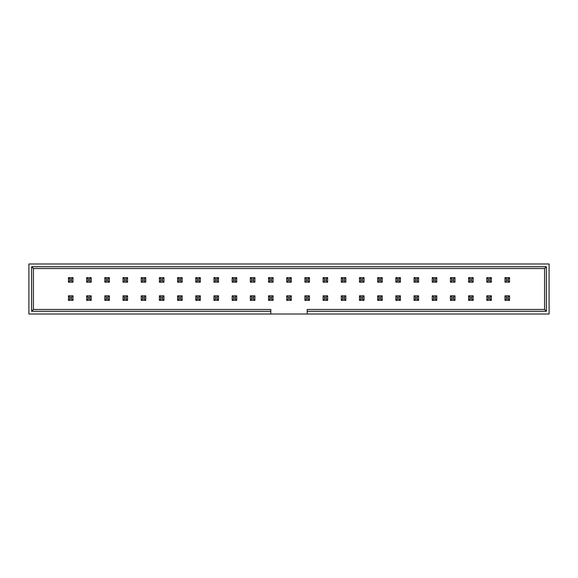 <?xml version="1.0" encoding="UTF-8"?>
<svg xmlns="http://www.w3.org/2000/svg" width="578" height="578" viewBox="0 0 578 578"><rect width="100%" height="100%" fill="white"/><g stroke="black" fill="none" stroke-linecap="round" stroke-linejoin="round"><path stroke-width="0.87" d="M69.822 280.814L71.643 280.814L71.643 278.993L69.822 278.993L69.822 280.814L69.822 278.993L68.464 277.635L73.009 277.635L73.009 282.18L68.464 282.18L68.464 277.635L68.464 282.18L69.822 280.814L68.464 282.18L73.009 282.18L71.643 280.814L69.822 280.814M68.464 277.635L69.822 278.993L71.643 278.993L73.009 277.635L68.464 277.635M71.643 280.814L73.009 282.18L73.009 277.635L71.643 278.993L71.643 280.814M69.822 299.007L71.643 299.007L71.643 297.186L69.822 297.186L69.822 299.007L69.822 297.186L68.464 295.82L73.009 295.82L73.009 300.365L68.464 300.365L68.464 295.82L68.464 300.365L69.822 299.007L68.464 300.365L73.009 300.365L71.643 299.007L69.822 299.007M68.464 295.82L69.822 297.186L71.643 297.186L73.009 295.82L68.464 295.82M71.643 299.007L73.009 300.365L73.009 295.82L71.643 297.186L71.643 299.007M88.015 280.814L89.836 280.814L89.836 278.993L88.015 278.993L88.015 280.814L88.015 278.993L86.649 277.635L91.194 277.635L91.194 282.18L86.649 282.18L86.649 277.635L86.649 282.18L88.015 280.814L86.649 282.18L91.194 282.18L89.836 280.814L88.015 280.814M86.649 277.635L88.015 278.993L89.836 278.993L91.194 277.635L86.649 277.635M89.836 280.814L91.194 282.18L91.194 277.635L89.836 278.993L89.836 280.814M106.2 280.814L108.021 280.814L108.021 278.993L106.2 278.993L106.2 280.814L106.2 278.993L104.835 277.635L109.387 277.635L109.387 282.18L104.835 282.18L104.835 277.635L104.835 282.18L106.2 280.814L104.835 282.18L109.387 282.18L108.021 280.814L106.2 280.814M104.835 277.635L106.2 278.993L108.021 278.993L109.387 277.635L104.835 277.635M108.021 280.814L109.387 282.18L109.387 277.635L108.021 278.993L108.021 280.814M124.393 280.814L126.214 280.814L126.214 278.993L124.393 278.993L124.393 280.814L124.393 278.993L123.027 277.635L127.572 277.635L127.572 282.18L123.027 282.18L123.027 277.635L123.027 282.18L124.393 280.814L123.027 282.18L127.572 282.18L126.214 280.814L124.393 280.814M123.027 277.635L124.393 278.993L126.214 278.993L127.572 277.635L123.027 277.635M126.214 280.814L127.572 282.18L127.572 277.635L126.214 278.993L126.214 280.814M142.578 280.814L144.399 280.814L144.399 278.993L142.578 278.993L142.578 280.814L142.578 278.993L141.213 277.635L145.764 277.635L145.764 282.18L141.213 282.18L141.213 277.635L141.213 282.18L142.578 280.814L141.213 282.18L145.764 282.18L144.399 280.814L142.578 280.814M141.213 277.635L142.578 278.993L144.399 278.993L145.764 277.635L141.213 277.635M144.399 280.814L145.764 282.18L145.764 277.635L144.399 278.993L144.399 280.814M88.015 299.007L89.836 299.007L89.836 297.186L88.015 297.186L88.015 299.007L88.015 297.186L86.649 295.82L91.194 295.82L91.194 300.365L86.649 300.365L86.649 295.82L86.649 300.365L88.015 299.007L86.649 300.365L91.194 300.365L89.836 299.007L88.015 299.007M86.649 295.82L88.015 297.186L89.836 297.186L91.194 295.82L86.649 295.82M89.836 299.007L91.194 300.365L91.194 295.82L89.836 297.186L89.836 299.007M106.2 299.007L108.021 299.007L108.021 297.186L106.2 297.186L106.2 299.007L106.2 297.186L104.835 295.82L109.387 295.82L109.387 300.365L104.835 300.365L104.835 295.82L104.835 300.365L106.2 299.007L104.835 300.365L109.387 300.365L108.021 299.007L106.2 299.007M104.835 295.82L106.2 297.186L108.021 297.186L109.387 295.82L104.835 295.82M108.021 299.007L109.387 300.365L109.387 295.82L108.021 297.186L108.021 299.007M124.393 299.007L126.214 299.007L126.214 297.186L124.393 297.186L124.393 299.007L124.393 297.186L123.027 295.82L127.572 295.82L127.572 300.365L123.027 300.365L123.027 295.82L123.027 300.365L124.393 299.007L123.027 300.365L127.572 300.365L126.214 299.007L124.393 299.007M123.027 295.82L124.393 297.186L126.214 297.186L127.572 295.82L123.027 295.82M126.214 299.007L127.572 300.365L127.572 295.82L126.214 297.186L126.214 299.007M142.578 299.007L144.399 299.007L144.399 297.186L142.578 297.186L142.578 299.007L142.578 297.186L141.213 295.82L145.764 295.82L145.764 300.365L141.213 300.365L141.213 295.82L141.213 300.365L142.578 299.007L141.213 300.365L145.764 300.365L144.399 299.007L142.578 299.007M141.213 295.82L142.578 297.186L144.399 297.186L145.764 295.82L141.213 295.82M144.399 299.007L145.764 300.365L145.764 295.82L144.399 297.186L144.399 299.007M160.771 280.814L162.584 280.814L162.584 278.993L160.771 278.993L160.771 280.814L160.771 278.993L159.405 277.635L163.95 277.635L163.95 282.18L159.405 282.18L159.405 277.635L159.405 282.18L160.771 280.814L159.405 282.18L163.95 282.18L162.584 280.814L160.771 280.814M159.405 277.635L160.771 278.993L162.584 278.993L163.95 277.635L159.405 277.635M162.584 280.814L163.95 282.18L163.95 277.635L162.584 278.993L162.584 280.814M160.771 299.007L162.584 299.007L162.584 297.186L160.771 297.186L160.771 299.007L160.771 297.186L159.405 295.82L163.95 295.82L163.95 300.365L159.405 300.365L159.405 295.82L159.405 300.365L160.771 299.007L159.405 300.365L163.95 300.365L162.584 299.007L160.771 299.007M159.405 295.82L160.771 297.186L162.584 297.186L163.95 295.82L159.405 295.82M162.584 299.007L163.95 300.365L163.95 295.82L162.584 297.186L162.584 299.007M178.956 280.814L180.777 280.814L180.777 278.993L178.956 278.993L178.956 280.814L178.956 278.993L177.591 277.635L182.142 277.635L182.142 282.18L177.591 282.18L177.591 277.635L177.591 282.18L178.956 280.814L177.591 282.18L182.142 282.18L180.777 280.814L178.956 280.814M177.591 277.635L178.956 278.993L180.777 278.993L182.142 277.635L177.591 277.635M180.777 280.814L182.142 282.18L182.142 277.635L180.777 278.993L180.777 280.814M178.956 299.007L180.777 299.007L180.777 297.186L178.956 297.186L178.956 299.007L178.956 297.186L177.591 295.82L182.142 295.82L182.142 300.365L177.591 300.365L177.591 295.82L177.591 300.365L178.956 299.007L177.591 300.365L182.142 300.365L180.777 299.007L178.956 299.007M177.591 295.82L178.956 297.186L180.777 297.186L182.142 295.82L177.591 295.82M180.777 299.007L182.142 300.365L182.142 295.82L180.777 297.186L180.777 299.007M197.149 280.814L198.962 280.814L198.962 278.993L197.149 278.993L197.149 280.814L197.149 278.993L195.783 277.635L200.328 277.635L200.328 282.18L195.783 282.18L195.783 277.635L195.783 282.18L197.149 280.814L195.783 282.18L200.328 282.18L198.962 280.814L197.149 280.814M195.783 277.635L197.149 278.993L198.962 278.993L200.328 277.635L195.783 277.635M198.962 280.814L200.328 282.18L200.328 277.635L198.962 278.993L198.962 280.814M197.149 299.007L198.962 299.007L198.962 297.186L197.149 297.186L197.149 299.007L197.149 297.186L195.783 295.82L200.328 295.82L200.328 300.365L195.783 300.365L195.783 295.82L195.783 300.365L197.149 299.007L195.783 300.365L200.328 300.365L198.962 299.007L197.149 299.007M195.783 295.82L197.149 297.186L198.962 297.186L200.328 295.82L195.783 295.82M198.962 299.007L200.328 300.365L200.328 295.82L198.962 297.186L198.962 299.007M215.334 280.814L217.155 280.814L217.155 278.993L215.334 278.993L215.334 280.814L215.334 278.993L213.968 277.635L218.52 277.635L218.52 282.18L213.968 282.18L213.968 277.635L213.968 282.18L215.334 280.814L213.968 282.18L218.52 282.18L217.155 280.814L215.334 280.814M213.968 277.635L215.334 278.993L217.155 278.993L218.52 277.635L213.968 277.635M217.155 280.814L218.52 282.18L218.52 277.635L217.155 278.993L217.155 280.814M215.334 299.007L217.155 299.007L217.155 297.186L215.334 297.186L215.334 299.007L215.334 297.186L213.968 295.82L218.52 295.82L218.52 300.365L213.968 300.365L213.968 295.82L213.968 300.365L215.334 299.007L213.968 300.365L218.52 300.365L217.155 299.007L215.334 299.007M213.968 295.82L215.334 297.186L217.155 297.186L218.52 295.82L213.968 295.82M217.155 299.007L218.52 300.365L218.52 295.82L217.155 297.186L217.155 299.007M233.526 280.814L235.34 280.814L235.34 278.993L233.526 278.993L233.526 280.814L233.526 278.993L232.161 277.635L236.705 277.635L236.705 282.18L232.161 282.18L232.161 277.635L232.161 282.18L233.526 280.814L232.161 282.18L236.705 282.18L235.34 280.814L233.526 280.814M232.161 277.635L233.526 278.993L235.34 278.993L236.705 277.635L232.161 277.635M235.34 280.814L236.705 282.18L236.705 277.635L235.34 278.993L235.34 280.814M233.526 299.007L235.34 299.007L235.34 297.186L233.526 297.186L233.526 299.007L233.526 297.186L232.161 295.82L236.705 295.82L236.705 300.365L232.161 300.365L232.161 295.82L232.161 300.365L233.526 299.007L232.161 300.365L236.705 300.365L235.34 299.007L233.526 299.007M232.161 295.82L233.526 297.186L235.34 297.186L236.705 295.82L232.161 295.82M235.34 299.007L236.705 300.365L236.705 295.82L235.34 297.186L235.34 299.007M251.712 280.814L253.532 280.814L253.532 278.993L251.712 278.993L251.712 280.814L251.712 278.993L250.346 277.635L254.898 277.635L254.898 282.18L250.346 282.18L250.346 277.635L250.346 282.18L251.712 280.814L250.346 282.18L254.898 282.18L253.532 280.814L251.712 280.814M250.346 277.635L251.712 278.993L253.532 278.993L254.898 277.635L250.346 277.635M253.532 280.814L254.898 282.18L254.898 277.635L253.532 278.993L253.532 280.814M251.712 299.007L253.532 299.007L253.532 297.186L251.712 297.186L251.712 299.007L251.712 297.186L250.346 295.82L254.898 295.82L254.898 300.365L250.346 300.365L250.346 295.82L250.346 300.365L251.712 299.007L250.346 300.365L254.898 300.365L253.532 299.007L251.712 299.007M250.346 295.82L251.712 297.186L253.532 297.186L254.898 295.82L250.346 295.82M253.532 299.007L254.898 300.365L254.898 295.82L253.532 297.186L253.532 299.007M269.904 280.814L271.718 280.814L271.718 278.993L269.904 278.993L269.904 280.814L269.904 278.993L268.539 277.635L273.083 277.635L273.083 282.18L268.539 282.18L268.539 277.635L268.539 282.18L269.904 280.814L268.539 282.18L273.083 282.18L271.718 280.814L269.904 280.814M268.539 277.635L269.904 278.993L271.718 278.993L273.083 277.635L268.539 277.635M271.718 280.814L273.083 282.18L273.083 277.635L271.718 278.993L271.718 280.814M269.904 299.007L271.718 299.007L271.718 297.186L269.904 297.186L269.904 299.007L269.904 297.186L268.539 295.82L273.083 295.82L273.083 300.365L268.539 300.365L268.539 295.82L268.539 300.365L269.904 299.007L268.539 300.365L273.083 300.365L271.718 299.007L269.904 299.007M268.539 295.82L269.904 297.186L271.718 297.186L273.083 295.82L268.539 295.82M271.718 299.007L273.083 300.365L273.083 295.82L271.718 297.186L271.718 299.007M288.09 280.814L289.91 280.814L289.91 278.993L288.09 278.993L288.09 280.814L288.09 278.993L286.724 277.635L291.276 277.635L291.276 282.18L286.724 282.18L286.724 277.635L286.724 282.18L288.09 280.814L286.724 282.18L291.276 282.18L289.91 280.814L288.09 280.814M286.724 277.635L288.09 278.993L289.91 278.993L291.276 277.635L286.724 277.635M289.91 280.814L291.276 282.18L291.276 277.635L289.91 278.993L289.91 280.814M288.09 299.007L289.91 299.007L289.91 297.186L288.09 297.186L288.09 299.007L288.09 297.186L286.724 295.82L291.276 295.82L291.276 300.365L286.724 300.365L286.724 295.82L286.724 300.365L288.09 299.007L286.724 300.365L291.276 300.365L289.91 299.007L288.09 299.007M286.724 295.82L288.09 297.186L289.91 297.186L291.276 295.82L286.724 295.82M289.91 299.007L291.276 300.365L291.276 295.82L289.91 297.186L289.91 299.007M306.282 280.814L308.096 280.814L308.096 278.993L306.282 278.993L306.282 280.814L306.282 278.993L304.917 277.635L309.461 277.635L309.461 282.18L304.917 282.18L304.917 277.635L304.917 282.18L306.282 280.814L304.917 282.18L309.461 282.18L308.096 280.814L306.282 280.814M304.917 277.635L306.282 278.993L308.096 278.993L309.461 277.635L304.917 277.635M308.096 280.814L309.461 282.18L309.461 277.635L308.096 278.993L308.096 280.814M306.282 299.007L308.096 299.007L308.096 297.186L306.282 297.186L306.282 299.007L306.282 297.186L304.917 295.82L309.461 295.82L309.461 300.365L304.917 300.365L304.917 295.82L304.917 300.365L306.282 299.007L304.917 300.365L309.461 300.365L308.096 299.007L306.282 299.007M304.917 295.82L306.282 297.186L308.096 297.186L309.461 295.82L304.917 295.82M308.096 299.007L309.461 300.365L309.461 295.82L308.096 297.186L308.096 299.007M324.468 280.814L326.288 280.814L326.288 278.993L324.468 278.993L324.468 280.814L324.468 278.993L323.102 277.635L327.654 277.635L327.654 282.18L323.102 282.18L323.102 277.635L323.102 282.18L324.468 280.814L323.102 282.18L327.654 282.18L326.288 280.814L324.468 280.814M323.102 277.635L324.468 278.993L326.288 278.993L327.654 277.635L323.102 277.635M326.288 280.814L327.654 282.18L327.654 277.635L326.288 278.993L326.288 280.814M324.468 299.007L326.288 299.007L326.288 297.186L324.468 297.186L324.468 299.007L324.468 297.186L323.102 295.82L327.654 295.82L327.654 300.365L323.102 300.365L323.102 295.82L323.102 300.365L324.468 299.007L323.102 300.365L327.654 300.365L326.288 299.007L324.468 299.007M323.102 295.82L324.468 297.186L326.288 297.186L327.654 295.82L323.102 295.82M326.288 299.007L327.654 300.365L327.654 295.82L326.288 297.186L326.288 299.007M342.66 280.814L344.474 280.814L344.474 278.993L342.66 278.993L342.66 280.814L342.66 278.993L341.295 277.635L345.839 277.635L345.839 282.18L341.295 282.18L341.295 277.635L341.295 282.18L342.66 280.814L341.295 282.18L345.839 282.18L344.474 280.814L342.66 280.814M341.295 277.635L342.66 278.993L344.474 278.993L345.839 277.635L341.295 277.635M344.474 280.814L345.839 282.18L345.839 277.635L344.474 278.993L344.474 280.814M342.66 299.007L344.474 299.007L344.474 297.186L342.66 297.186L342.66 299.007L342.66 297.186L341.295 295.82L345.839 295.82L345.839 300.365L341.295 300.365L341.295 295.82L341.295 300.365L342.66 299.007L341.295 300.365L345.839 300.365L344.474 299.007L342.66 299.007M341.295 295.82L342.66 297.186L344.474 297.186L345.839 295.82L341.295 295.82M344.474 299.007L345.839 300.365L345.839 295.82L344.474 297.186L344.474 299.007M360.845 280.814L362.666 280.814L362.666 278.993L360.845 278.993L360.845 280.814L360.845 278.993L359.48 277.635L364.032 277.635L364.032 282.18L359.48 282.18L359.48 277.635L359.48 282.18L360.845 280.814L359.48 282.18L364.032 282.18L362.666 280.814L360.845 280.814M359.48 277.635L360.845 278.993L362.666 278.993L364.032 277.635L359.48 277.635M362.666 280.814L364.032 282.18L364.032 277.635L362.666 278.993L362.666 280.814M360.845 299.007L362.666 299.007L362.666 297.186L360.845 297.186L360.845 299.007L360.845 297.186L359.48 295.82L364.032 295.82L364.032 300.365L359.48 300.365L359.48 295.82L359.48 300.365L360.845 299.007L359.48 300.365L364.032 300.365L362.666 299.007L360.845 299.007M359.48 295.82L360.845 297.186L362.666 297.186L364.032 295.82L359.48 295.82M362.666 299.007L364.032 300.365L364.032 295.82L362.666 297.186L362.666 299.007M379.038 280.814L380.851 280.814L380.851 278.993L379.038 278.993L379.038 280.814L379.038 278.993L377.672 277.635L382.217 277.635L382.217 282.18L377.672 282.18L377.672 277.635L377.672 282.18L379.038 280.814L377.672 282.18L382.217 282.18L380.851 280.814L379.038 280.814M377.672 277.635L379.038 278.993L380.851 278.993L382.217 277.635L377.672 277.635M380.851 280.814L382.217 282.18L382.217 277.635L380.851 278.993L380.851 280.814M397.223 280.814L399.044 280.814L399.044 278.993L397.223 278.993L397.223 280.814L397.223 278.993L395.858 277.635L400.41 277.635L400.41 282.18L395.858 282.18L395.858 277.635L395.858 282.18L397.223 280.814L395.858 282.18L400.41 282.18L399.044 280.814L397.223 280.814M395.858 277.635L397.223 278.993L399.044 278.993L400.41 277.635L395.858 277.635M399.044 280.814L400.41 282.18L400.41 277.635L399.044 278.993L399.044 280.814M415.416 280.814L417.229 280.814L417.229 278.993L415.416 278.993L415.416 280.814L415.416 278.993L414.05 277.635L418.595 277.635L418.595 282.18L414.05 282.18L414.05 277.635L414.05 282.18L415.416 280.814L414.05 282.18L418.595 282.18L417.229 280.814L415.416 280.814M414.05 277.635L415.416 278.993L417.229 278.993L418.595 277.635L414.05 277.635M417.229 280.814L418.595 282.18L418.595 277.635L417.229 278.993L417.229 280.814M379.038 299.007L380.851 299.007L380.851 297.186L379.038 297.186L379.038 299.007L379.038 297.186L377.672 295.82L382.217 295.82L382.217 300.365L377.672 300.365L377.672 295.82L377.672 300.365L379.038 299.007L377.672 300.365L382.217 300.365L380.851 299.007L379.038 299.007M377.672 295.82L379.038 297.186L380.851 297.186L382.217 295.82L377.672 295.82M380.851 299.007L382.217 300.365L382.217 295.82L380.851 297.186L380.851 299.007M397.223 299.007L399.044 299.007L399.044 297.186L397.223 297.186L397.223 299.007L397.223 297.186L395.858 295.82L400.41 295.82L400.41 300.365L395.858 300.365L395.858 295.82L395.858 300.365L397.223 299.007L395.858 300.365L400.41 300.365L399.044 299.007L397.223 299.007M395.858 295.82L397.223 297.186L399.044 297.186L400.41 295.82L395.858 295.82M399.044 299.007L400.41 300.365L400.41 295.82L399.044 297.186L399.044 299.007M415.416 299.007L417.229 299.007L417.229 297.186L415.416 297.186L415.416 299.007L415.416 297.186L414.05 295.82L418.595 295.82L418.595 300.365L414.05 300.365L414.05 295.82L414.05 300.365L415.416 299.007L414.05 300.365L418.595 300.365L417.229 299.007L415.416 299.007M414.05 295.82L415.416 297.186L417.229 297.186L418.595 295.82L414.05 295.82M417.229 299.007L418.595 300.365L418.595 295.82L417.229 297.186L417.229 299.007M433.601 280.814L435.422 280.814L435.422 278.993L433.601 278.993L433.601 280.814L433.601 278.993L432.236 277.635L436.787 277.635L436.787 282.18L432.236 282.18L432.236 277.635L432.236 282.18L433.601 280.814L432.236 282.18L436.787 282.18L435.422 280.814L433.601 280.814M432.236 277.635L433.601 278.993L435.422 278.993L436.787 277.635L432.236 277.635M435.422 280.814L436.787 282.18L436.787 277.635L435.422 278.993L435.422 280.814M433.601 299.007L435.422 299.007L435.422 297.186L433.601 297.186L433.601 299.007L433.601 297.186L432.236 295.82L436.787 295.82L436.787 300.365L432.236 300.365L432.236 295.82L432.236 300.365L433.601 299.007L432.236 300.365L436.787 300.365L435.422 299.007L433.601 299.007M432.236 295.82L433.601 297.186L435.422 297.186L436.787 295.82L432.236 295.82M435.422 299.007L436.787 300.365L436.787 295.82L435.422 297.186L435.422 299.007M451.786 280.814L453.607 280.814L453.607 278.993L451.786 278.993L451.786 280.814L451.786 278.993L450.428 277.635L454.973 277.635L454.973 282.18L450.428 282.18L450.428 277.635L450.428 282.18L451.786 280.814L450.428 282.18L454.973 282.18L453.607 280.814L451.786 280.814M450.428 277.635L451.786 278.993L453.607 278.993L454.973 277.635L450.428 277.635M453.607 280.814L454.973 282.18L454.973 277.635L453.607 278.993L453.607 280.814M451.786 299.007L453.607 299.007L453.607 297.186L451.786 297.186L451.786 299.007L451.786 297.186L450.428 295.82L454.973 295.82L454.973 300.365L450.428 300.365L450.428 295.82L450.428 300.365L451.786 299.007L450.428 300.365L454.973 300.365L453.607 299.007L451.786 299.007M450.428 295.82L451.786 297.186L453.607 297.186L454.973 295.82L450.428 295.82M453.607 299.007L454.973 300.365L454.973 295.82L453.607 297.186L453.607 299.007M469.979 280.814L471.8 280.814L471.8 278.993L469.979 278.993L469.979 280.814L469.979 278.993L468.614 277.635L473.165 277.635L473.165 282.18L468.614 282.18L468.614 277.635L468.614 282.18L469.979 280.814L468.614 282.18L473.165 282.18L471.8 280.814L469.979 280.814M468.614 277.635L469.979 278.993L471.8 278.993L473.165 277.635L468.614 277.635M471.8 280.814L473.165 282.18L473.165 277.635L471.8 278.993L471.8 280.814M488.164 280.814L489.985 280.814L489.985 278.993L488.164 278.993L488.164 280.814L488.164 278.993L486.806 277.635L491.351 277.635L491.351 282.18L486.806 282.18L486.806 277.635L486.806 282.18L488.164 280.814L486.806 282.18L491.351 282.18L489.985 280.814L488.164 280.814M486.806 277.635L488.164 278.993L489.985 278.993L491.351 277.635L486.806 277.635M489.985 280.814L491.351 282.18L491.351 277.635L489.985 278.993L489.985 280.814M506.357 280.814L508.178 280.814L508.178 278.993L506.357 278.993L506.357 280.814L506.357 278.993L504.991 277.635L509.536 277.635L509.536 282.18L504.991 282.18L504.991 277.635L504.991 282.18L506.357 280.814L504.991 282.18L509.536 282.18L508.178 280.814L506.357 280.814M504.991 277.635L506.357 278.993L508.178 278.993L509.536 277.635L504.991 277.635M508.178 280.814L509.536 282.18L509.536 277.635L508.178 278.993L508.178 280.814M469.979 299.007L471.8 299.007L471.8 297.186L469.979 297.186L469.979 299.007L469.979 297.186L468.614 295.82L473.165 295.82L473.165 300.365L468.614 300.365L468.614 295.82L468.614 300.365L469.979 299.007L468.614 300.365L473.165 300.365L471.8 299.007L469.979 299.007M468.614 295.82L469.979 297.186L471.8 297.186L473.165 295.82L468.614 295.82M471.8 299.007L473.165 300.365L473.165 295.82L471.8 297.186L471.8 299.007M488.164 299.007L489.985 299.007L489.985 297.186L488.164 297.186L488.164 299.007L488.164 297.186L486.806 295.82L491.351 295.82L491.351 300.365L486.806 300.365L486.806 295.82L486.806 300.365L488.164 299.007L486.806 300.365L491.351 300.365L489.985 299.007L488.164 299.007M486.806 295.82L488.164 297.186L489.985 297.186L491.351 295.82L486.806 295.82M489.985 299.007L491.351 300.365L491.351 295.82L489.985 297.186L489.985 299.007M506.357 299.007L508.178 299.007L508.178 297.186L506.357 297.186L506.357 299.007L506.357 297.186L504.991 295.82L509.536 295.82L509.536 300.365L504.991 300.365L504.991 295.82L504.991 300.365L506.357 299.007L504.991 300.365L509.536 300.365L508.178 299.007L506.357 299.007M504.991 295.82L506.357 297.186L508.178 297.186L509.536 295.82L504.991 295.82M508.178 299.007L509.536 300.365L509.536 295.82L508.178 297.186L508.178 299.007M549.1 314.013L28.9 314.013L549.1 314.013L549.1 263.987L28.9 263.987L549.1 263.987L549.1 314.013M546.369 266.718L546.369 311.282L307.185 311.282L307.185 314.013L307.185 309.461L544.555 309.461L544.555 268.539L33.445 268.539L33.445 309.461L270.815 309.461L270.815 311.282L31.631 311.282L31.631 266.718L546.369 266.718L31.631 266.718L31.631 311.282L270.815 311.282L270.815 314.013L270.815 309.461L33.445 309.461L31.631 311.282L33.445 309.461L33.445 268.539L31.631 266.718L33.445 268.539L544.555 268.539L546.369 266.718L544.555 268.539L544.555 309.461L546.369 311.282L546.369 266.718M28.9 263.987L28.9 314.013L28.9 263.987M546.369 311.282L544.555 309.461L307.185 309.461L307.185 311.282L546.369 311.282"/></g></svg>
